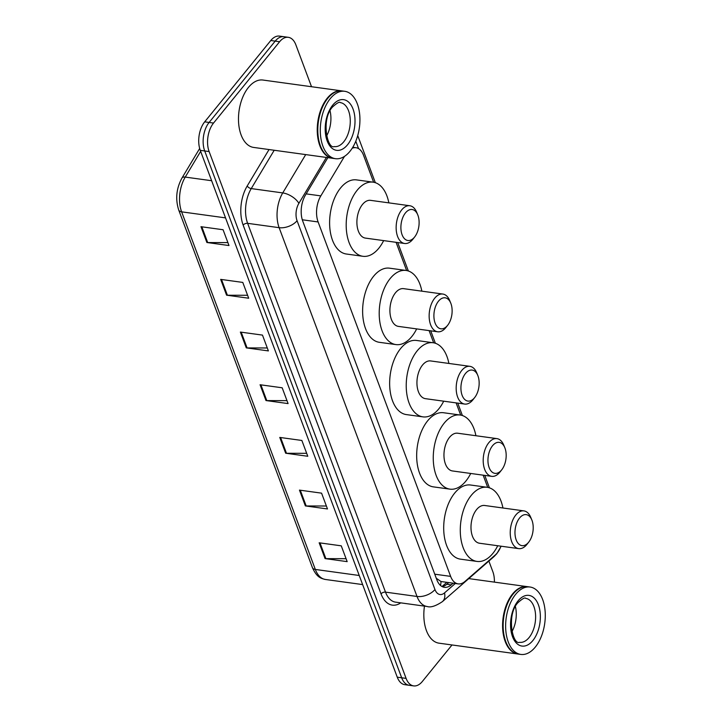 <?xml version="1.0" encoding="UTF-8"?>
<svg xmlns="http://www.w3.org/2000/svg" width="722" height="722" viewBox="0 0 722 722"><rect width="100%" height="100%" fill="white"/><g stroke="black" fill="none" stroke-linecap="round" stroke-linejoin="round"><path stroke-width="1.08" d="M344.502 156.358L320.821 195.888A20.406 11.678 97.8 0 0 318.113 221.952L450.627 576.373A20.406 11.678 97.8 0 0 458.172 583.89A20.406 11.678 97.8 0 0 464.977 581.436L495.292 554.983A20.406 11.678 97.8 0 0 497.169 553.016A20.406 11.678 97.8 0 0 500.978 546.184M436.268 578.241L440.971 581.517L458.172 583.89M373.626 182.251L363.518 155.221A20.406 11.678 97.8 0 0 355.973 147.712A20.406 11.678 97.8 0 0 352.174 148.245M487.711 487.386L483.144 475.175M460.681 415.105L456.114 402.894M433.66 342.824L429.094 330.613M406.63 270.542L396.08 242.321M452.008 644.963L422.334 681.487A20.406 11.678 -82.2 0 1 413.643 685.9A20.406 11.678 -82.2 0 1 406.098 678.391L209.127 151.566A20.406 11.678 -82.2 0 1 213.541 123.056L279.622 41.732A20.406 11.678 -82.2 0 1 288.313 37.318A20.406 11.678 -82.2 0 1 295.858 44.827L311.525 86.73M488.875 561.075L492.828 571.653A20.406 11.678 -82.2 0 1 494.389 582.122M288.313 37.318L279.468 36.1A20.406 11.678 -82.2 0 0 270.786 40.513L204.696 121.837A20.406 11.678 -82.2 0 0 200.283 150.347L397.253 677.173A20.406 11.678 -82.2 0 0 404.798 684.682L409.221 685.295A20.406 11.678 -82.2 0 1 401.676 677.787L204.705 150.961A20.406 11.678 -82.2 0 1 209.118 122.451L275.199 41.118A20.406 11.678 -82.2 0 1 283.89 36.705A20.406 11.678 -82.2 0 0 275.199 41.118L209.118 122.451A20.406 11.678 -82.2 0 0 204.705 150.961L401.676 677.787A20.406 11.678 -82.2 0 0 409.221 685.295L413.643 685.9M327.869 157.64L305.46 195.048A20.406 11.678 97.8 0 0 302.744 221.112L436.855 579.802A20.406 11.678 97.8 0 0 444.4 587.311A20.406 11.678 97.8 0 0 451.205 584.865L453.118 583.196M448.696 582.582L446.783 584.251A20.406 11.678 -82.2 0 1 442.234 586.634M220.67 279.378L242.782 282.419L248.693 298.222L226.582 295.181L220.67 279.378M200.978 226.699L223.08 229.74L228.991 245.543L206.88 242.502L200.978 226.699M279.766 437.424L301.868 440.465L307.78 456.268L285.668 453.226L279.766 437.424M299.459 490.112L321.57 493.153L327.481 508.956L305.37 505.914L299.459 490.112M319.16 542.791L341.262 545.832L347.174 561.635L325.062 558.593L319.16 542.791M240.372 332.066L262.474 335.098L268.385 350.91L246.274 347.869L240.372 332.066M260.064 384.745L282.176 387.786L288.087 403.589L265.976 400.548L260.064 384.745M286.986 400.647L266.788 400.602A5.442 3.059 159.5 0 1 265.976 400.548M267.284 347.968L247.086 347.923A5.442 3.059 159.5 0 1 246.274 347.869M346.073 558.693L325.875 558.648A5.442 3.059 159.5 0 1 325.062 558.593M326.38 506.014L306.182 505.969A5.442 3.059 159.5 0 1 305.37 505.914M306.679 453.326L286.481 453.281A5.442 3.059 159.5 0 1 285.668 453.226M227.89 242.601L207.692 242.556A5.442 3.059 159.5 0 1 206.88 242.502M247.592 295.28L227.394 295.235A5.442 3.059 159.5 0 1 226.582 295.181M518.053 654.042A34.015 19.458 -82.2 0 1 517.782 654.006A34.015 19.458 -82.2 0 1 502.783 630.279A34.015 19.458 -82.2 0 1 512.566 593.971A34.015 19.458 -82.2 0 1 527.051 586.616A34.015 19.458 -82.2 0 1 527.322 586.661M520.815 654.421L518.333 654.087A34.015 19.458 -82.2 0 1 506.194 642.679A34.015 19.458 -82.2 0 1 512.837 594.396A34.015 19.458 -82.2 0 1 513.116 594.044A34.015 19.458 -82.2 0 1 527.601 586.688L530.092 587.031A34.015 19.458 -82.2 0 1 545.083 610.767A34.015 19.458 -82.2 0 1 535.3 647.074A34.015 19.458 -82.2 0 1 520.815 654.421A34.015 19.458 -82.2 0 1 505.824 630.694A34.015 19.458 -82.2 0 1 515.607 594.386A34.015 19.458 -82.2 0 1 530.092 587.031M515.391 606.552A22.183 12.689 -82.2 0 1 511.934 631.669M506.14 642.553A33.672 19.268 -82.2 0 1 506.086 642.418A33.672 19.268 -82.2 0 1 512.665 594.621A33.672 19.268 -82.2 0 1 512.746 594.504M517.782 654.006L439.021 643.176A34.015 19.458 -82.2 0 1 424.473 606.119M519.56 518.026A15.649 8.953 -82.2 0 1 531.807 519.885A15.649 8.953 -82.2 0 1 528.748 542.096A15.649 8.953 -82.2 0 1 528.621 542.258A15.649 8.953 -82.2 0 1 516.176 539.885A15.649 8.953 -82.2 0 1 519.56 518.026M527.15 544.117A19.043 10.893 -82.2 0 1 526.997 544.316A19.043 10.893 -82.2 0 1 526.843 544.514A19.043 10.893 -82.2 0 1 518.73 548.63A19.043 10.893 -82.2 0 1 510.337 535.345A19.043 10.893 -82.2 0 1 515.806 515.012A19.043 10.893 -82.2 0 1 523.919 510.887A19.043 10.893 -82.2 0 1 530.715 517.277L531.807 519.885M523.919 510.887L484.679 505.49A19.043 10.893 97.8 0 0 476.565 509.615A19.043 10.893 97.8 0 0 471.096 529.948A19.043 10.893 97.8 0 0 479.489 543.233L518.73 548.63M497.738 545.742A37.418 21.407 -82.2 0 1 492.918 553.341A37.418 21.407 -82.2 0 1 476.989 561.427A37.418 21.407 -82.2 0 1 460.492 535.327A37.418 21.407 -82.2 0 1 471.249 495.391A37.418 21.407 -82.2 0 1 487.179 487.296A37.418 21.407 -82.2 0 1 502.927 508.008M476.989 561.427L460.401 559.144A37.418 21.407 -82.2 0 1 443.913 533.044A37.418 21.407 -82.2 0 1 454.67 493.108A37.418 21.407 -82.2 0 1 470.6 485.022L487.179 487.296M492.53 445.745A15.649 8.953 -82.2 0 1 504.777 447.604A15.649 8.953 -82.2 0 1 501.727 469.814A15.649 8.953 -82.2 0 1 501.591 469.977A15.649 8.953 -82.2 0 1 489.146 467.603A15.649 8.953 -82.2 0 1 492.53 445.745M500.129 471.836A19.043 10.893 -82.2 0 1 499.976 472.035A19.043 10.893 -82.2 0 1 499.814 472.233A19.043 10.893 -82.2 0 1 491.709 476.349A19.043 10.893 -82.2 0 1 483.307 463.064A19.043 10.893 -82.2 0 1 488.785 442.73A19.043 10.893 -82.2 0 1 496.898 438.615A19.043 10.893 -82.2 0 1 503.694 444.996L504.777 447.604M496.898 438.615L457.658 433.218A19.043 10.893 97.8 0 0 449.544 437.333A19.043 10.893 97.8 0 0 444.066 457.667A19.043 10.893 97.8 0 0 452.459 470.952L491.709 476.349M470.717 473.461A37.418 21.407 -82.2 0 1 465.889 481.06A37.418 21.407 -82.2 0 1 449.959 489.146A37.418 21.407 -82.2 0 1 433.471 463.046A37.418 21.407 -82.2 0 1 444.229 423.11A37.418 21.407 -82.2 0 1 460.158 415.015A37.418 21.407 -82.2 0 1 475.906 435.727M449.959 489.146L433.38 486.872A37.418 21.407 -82.2 0 1 416.883 460.762A37.418 21.407 -82.2 0 1 427.641 420.827A37.418 21.407 -82.2 0 1 443.579 412.74L460.158 415.015M465.509 373.464A15.649 8.953 -82.2 0 1 477.756 375.323A15.649 8.953 -82.2 0 1 474.697 397.533A15.649 8.953 -82.2 0 1 474.571 397.696A15.649 8.953 -82.2 0 1 462.125 395.322A15.649 8.953 -82.2 0 1 465.509 373.464M473.1 399.564A19.043 10.893 -82.2 0 1 472.946 399.753A19.043 10.893 -82.2 0 1 472.793 399.952A19.043 10.893 -82.2 0 1 464.679 404.067A19.043 10.893 -82.2 0 1 456.286 390.782A19.043 10.893 -82.2 0 1 461.764 370.449A19.043 10.893 -82.2 0 1 469.869 366.334A19.043 10.893 -82.2 0 1 476.664 372.714L477.756 375.323M469.869 366.334L430.628 360.937A19.043 10.893 97.8 0 0 422.523 365.052A19.043 10.893 97.8 0 0 417.045 385.386A19.043 10.893 97.8 0 0 425.438 398.67L464.679 404.067M443.696 401.179A37.418 21.407 -82.2 0 1 438.868 408.778A37.418 21.407 -82.2 0 1 422.939 416.865A37.418 21.407 -82.2 0 1 406.441 390.764A37.418 21.407 -82.2 0 1 417.199 350.829A37.418 21.407 -82.2 0 1 433.137 342.742A37.418 21.407 -82.2 0 1 448.885 363.446M422.939 416.865L406.36 414.59A37.418 21.407 -82.2 0 1 389.862 388.49A37.418 21.407 -82.2 0 1 400.62 348.546A37.418 21.407 -82.2 0 1 416.549 340.459L433.137 342.742M438.489 301.182A15.649 8.953 -82.2 0 1 450.727 303.05A15.649 8.953 -82.2 0 1 447.676 325.261A15.649 8.953 -82.2 0 1 447.55 325.414A15.649 8.953 -82.2 0 1 435.095 323.041A15.649 8.953 -82.2 0 1 438.489 301.182M446.079 327.283A19.043 10.893 -82.2 0 1 445.925 327.472A19.043 10.893 -82.2 0 1 445.772 327.671A19.043 10.893 -82.2 0 1 437.658 331.786A19.043 10.893 -82.2 0 1 429.256 318.501A19.043 10.893 -82.2 0 1 434.734 298.168A19.043 10.893 -82.2 0 1 442.848 294.053A19.043 10.893 -82.2 0 1 449.644 300.433L450.727 303.05M442.848 294.053L403.607 288.656A19.043 10.893 97.8 0 0 395.494 292.771A19.043 10.893 97.8 0 0 390.015 313.104A19.043 10.893 97.8 0 0 398.418 326.389L437.658 331.786M416.666 328.907A37.418 21.407 -82.2 0 1 411.847 336.497A37.418 21.407 -82.2 0 1 395.909 344.584A37.418 21.407 -82.2 0 1 379.42 318.483A37.418 21.407 -82.2 0 1 390.178 278.548A37.418 21.407 -82.2 0 1 406.107 270.461A37.418 21.407 -82.2 0 1 421.856 291.165M395.909 344.584L379.33 342.309A37.418 21.407 -82.2 0 1 362.841 316.209A37.418 21.407 -82.2 0 1 373.599 276.264A37.418 21.407 -82.2 0 1 389.528 268.178L406.107 270.461M405.475 212.891A15.649 8.953 -82.2 0 1 417.713 214.75A15.649 8.953 -82.2 0 1 414.663 236.96A15.649 8.953 -82.2 0 1 414.536 237.123A15.649 8.953 -82.2 0 1 402.091 234.749A15.649 8.953 -82.2 0 1 405.475 212.891M413.065 238.982A19.043 10.893 -82.2 0 1 412.912 239.181A19.043 10.893 -82.2 0 1 412.758 239.379A19.043 10.893 -82.2 0 1 404.645 243.494A19.043 10.893 -82.2 0 1 396.252 230.21A19.043 10.893 -82.2 0 1 401.721 209.876A19.043 10.893 -82.2 0 1 409.834 205.752A19.043 10.893 -82.2 0 1 416.63 212.142L417.713 214.75M409.834 205.752L370.594 200.355A19.043 10.893 97.8 0 0 362.48 204.479A19.043 10.893 97.8 0 0 357.002 224.813A19.043 10.893 97.8 0 0 365.404 238.098L404.645 243.494M383.653 240.607A37.418 21.407 -82.2 0 1 378.833 248.206A37.418 21.407 -82.2 0 1 362.895 256.292A37.418 21.407 -82.2 0 1 346.407 230.192A37.418 21.407 -82.2 0 1 357.164 190.256A37.418 21.407 -82.2 0 1 373.093 182.161A37.418 21.407 -82.2 0 1 388.842 202.873M362.895 256.292L346.316 254.009A37.418 21.407 -82.2 0 1 329.828 227.908A37.418 21.407 -82.2 0 1 340.585 187.973A37.418 21.407 -82.2 0 1 356.515 179.886L373.093 182.161M332.707 158.298A34.015 19.458 -82.2 0 1 332.427 158.271A34.015 19.458 -82.2 0 1 317.436 134.536A34.015 19.458 -82.2 0 1 327.219 98.228A34.015 19.458 -82.2 0 1 341.696 90.873A34.015 19.458 -82.2 0 1 341.975 90.918M332.427 158.271L253.666 147.432A34.015 19.458 -82.2 0 1 238.675 123.706A34.015 19.458 -82.2 0 1 248.458 87.398A34.015 19.458 -82.2 0 1 262.934 80.043L341.696 90.873M335.468 158.687L332.977 158.344A34.015 19.458 -82.2 0 1 320.848 146.936A34.015 19.458 -82.2 0 1 327.49 98.652A34.015 19.458 -82.2 0 1 327.77 98.309A34.015 19.458 -82.2 0 1 342.255 90.954L344.737 91.297A34.015 19.458 -82.2 0 1 359.737 115.024A34.015 19.458 -82.2 0 1 349.953 151.331A34.015 19.458 -82.2 0 1 335.468 158.687A34.015 19.458 -82.2 0 1 320.478 134.96A34.015 19.458 -82.2 0 1 330.252 98.652A34.015 19.458 -82.2 0 1 344.737 91.297M330.035 110.809A22.183 12.689 -82.2 0 1 326.588 135.926M320.794 146.81A33.672 19.268 -82.2 0 1 320.739 146.683A33.672 19.268 -82.2 0 1 327.31 98.878A33.672 19.268 -82.2 0 1 327.4 98.77M440.971 581.517A20.406 13.989 48.9 0 1 440.492 585.443M434.752 574.198L450.627 576.373M302.292 219.777L318.113 221.952M306.164 193.875L320.821 195.888M400.755 602.861A30.613 17.518 -82.2 0 1 381.026 593.872L243.143 225.074A30.613 17.518 -82.2 0 1 247.213 185.978L269.035 149.544M406.098 678.391L397.253 677.173M279.622 41.732L270.786 40.513M213.541 123.056L204.696 121.837M209.127 151.566L200.283 150.347M427.081 606.48A27.21 15.568 -82.2 0 1 417.018 596.462L385.512 592.13A27.21 15.568 97.8 0 0 395.575 602.148L427.081 606.48C430.556 607.734 435.673 606.119 442.415 601.625L493.947 556.644A13.601 9.323 48.9 0 0 495.337 554.947M326.38 157.432L298.881 203.342A13.601 7.78 97.8 0 0 297.067 220.715L434.96 589.513A13.601 7.653 159.5 0 1 417.018 596.462L279.134 227.674A27.21 15.568 -82.2 0 1 282.744 192.918L251.247 188.586A27.21 15.568 97.8 0 0 247.628 223.333L385.512 592.13A3.402 1.913 -20.5 0 0 381.026 593.872M298.881 203.342A13.601 6.669 30.9 0 0 282.744 192.918L305.713 154.589M274.207 150.257L251.247 188.586A3.402 1.67 -149.1 0 1 247.213 185.978M297.067 220.715A13.601 7.653 159.5 0 1 279.134 227.674L247.628 223.333A3.402 1.913 -20.5 0 0 243.143 225.074M434.96 589.513A13.601 7.78 97.8 0 0 444.526 592.888L455.293 583.493M358.563 148.624L355.793 141.214M444.526 592.888A13.601 9.323 48.9 0 1 442.415 601.625M446.783 584.251L451.205 584.865M359.231 575.488L315.333 569.45A6.805 3.827 159.5 0 1 312.409 567.6L178.704 209.985A6.805 3.827 -20.5 0 0 181.628 211.844L315.333 569.45A27.21 15.568 97.8 0 0 325.396 579.468C320.83 578.367 316.877 577.492 312.409 567.6M178.704 209.985C175.256 199.101 176.339 188.451 181.953 178.045A6.805 3.33 30.9 0 1 185.247 177.089A27.21 15.568 97.8 0 0 181.628 211.844L225.535 217.882M200.662 151.367L185.247 177.089L211.636 180.717M260.895 384.862L266.788 400.602M280.596 437.541L286.481 453.281M300.289 490.22L306.182 505.969M319.99 542.908L325.875 558.648M241.202 332.174L247.086 347.923M221.501 279.495L227.394 295.235M201.808 226.807L207.692 242.556M525.715 598.376A22.183 12.689 -82.2 0 1 535.489 613.853A22.183 12.689 -82.2 0 1 529.109 637.526A22.183 12.689 -82.2 0 1 519.669 642.327C512.521 645.378 506.284 614.801 517.927 602.68C522.43 598.664 525.02 597.22 525.715 598.376M518.044 600.921A25.586 14.639 -82.2 0 1 538.395 604.801A25.586 14.639 -82.2 0 1 532.863 640.54A25.586 14.639 -82.2 0 1 512.512 636.66A25.586 14.639 -82.2 0 1 518.044 600.921M340.36 102.632A22.183 12.689 -82.2 0 1 350.143 118.11A22.183 12.689 -82.2 0 1 343.762 141.792A22.183 12.689 -82.2 0 1 334.322 146.584C327.165 149.635 320.938 119.067 332.571 106.946C337.075 102.921 339.674 101.486 340.36 102.632M332.698 105.177A25.586 14.639 -82.2 0 1 353.049 109.058A25.586 14.639 -82.2 0 1 347.508 144.806A25.586 14.639 -82.2 0 1 327.156 140.916A25.586 14.639 -82.2 0 1 332.698 105.177M442.035 586.526L446.846 582.329M352.778 147.27L355.973 147.712M493.947 556.644L496.817 553.666L501.176 546.211M489.426 487.828L484.778 475.401M462.396 415.547L457.757 403.12M435.375 343.266L430.727 330.838M408.354 270.985L397.714 242.538M375.341 182.684L357.724 135.583M181.953 178.045L199.678 148.461M325.396 579.468L362.634 584.585M527.051 586.616L468.795 578.602M528.748 542.096L526.997 544.316M501.727 469.814L499.976 472.035M474.697 397.533L472.946 399.753M447.676 325.261L445.925 327.472M414.663 236.96L412.912 239.181"/></g></svg>
